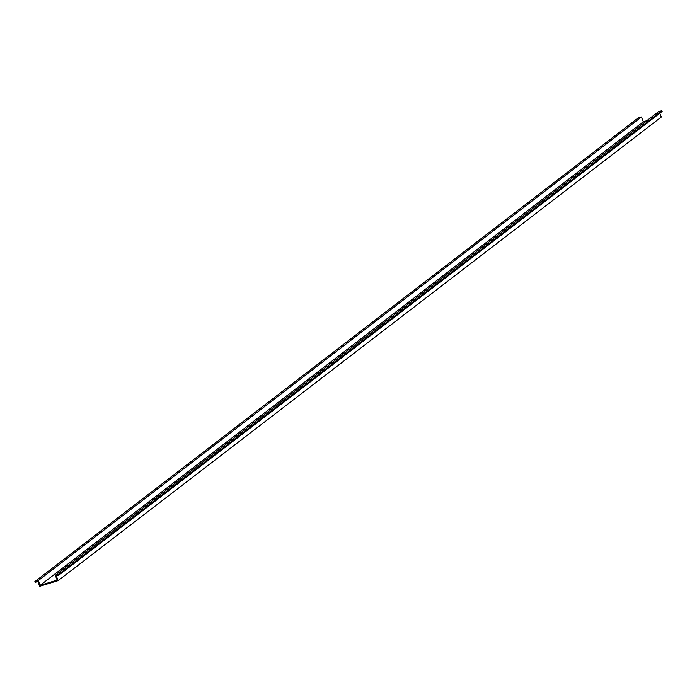 <?xml version="1.0" encoding="UTF-8"?>
<svg xmlns="http://www.w3.org/2000/svg" width="697" height="697" viewBox="0 0 697 697"><rect width="100%" height="100%" fill="white"/><g stroke="black" fill="none" stroke-linecap="round" stroke-linejoin="round"><path stroke-width="1.05" d="M659.806 113.228L661.305 117.052L58.156 580.627L56.265 575.844L58.992 575.008L662.15 111.424L661.862 110.692L58.705 574.267L58.992 575.008M34.85 581.629L38.257 580.584L641.414 117L638.008 118.054L34.85 581.629L35.138 582.37L37.865 581.525L39.746 586.308L58.156 580.627M58.705 574.267L55.298 575.321L57.18 580.104L40.138 585.367L38.257 580.584M641.414 117L643.296 121.783L646.79 120.712M643.296 121.783L40.138 585.367M55.298 575.321L658.456 111.738L661.862 110.692"/></g></svg>
